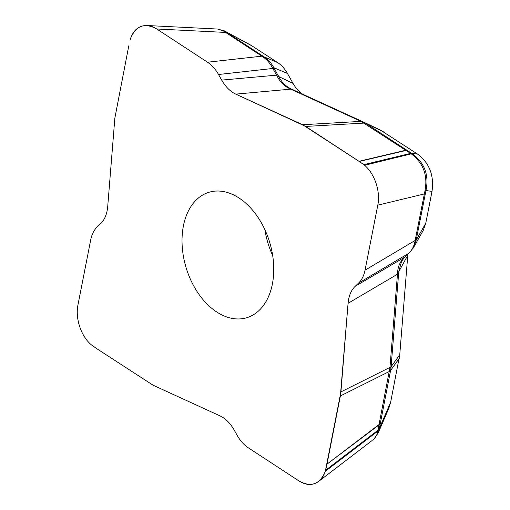 <?xml version="1.0" encoding="UTF-8"?>
<svg xmlns="http://www.w3.org/2000/svg" width="510" height="510" viewBox="0 0 510 510"><rect width="100%" height="100%" fill="white"/><g stroke="black" fill="none" stroke-linecap="round" stroke-linejoin="round"><path stroke-width="0.76" d="M128.788 45.817L114.852 118.084L107.706 206.677C107.043 214.015 104.69 219.663 100.642 223.635L97.244 226.867C94.012 229.991 91.845 234.3 90.729 239.789L77.973 304.833C75.129 318.374 81.001 336.09 91.182 344.696L96.53 348.521L91.182 344.696C81.001 336.09 75.129 318.374 77.973 304.833L90.729 239.789C91.845 234.3 94.012 229.991 97.244 226.867L100.642 223.635C104.69 219.663 107.043 214.015 107.706 206.677L114.852 118.084L128.788 45.817M372.581 440.168C375.43 437.95 377.202 434.928 377.884 431.09L325.335 471.265C319.885 484.392 311.119 487.636 299.045 481L248.255 447.774C243.958 444.924 240.286 440.825 237.246 435.483L234.09 429.879C230.233 423.172 225.535 418.506 219.988 415.867L153.159 385.26L96.53 348.521L153.159 385.26L219.988 415.867C225.535 418.506 230.233 423.172 234.09 429.879L237.246 435.483C240.286 440.825 243.958 444.924 248.255 447.774L299.045 481C306.236 485.469 312.726 485.635 318.508 481.51C321.549 479.151 323.824 475.741 325.335 471.265L340.922 391.903L348.069 303.31C348.732 295.972 351.084 290.324 355.132 286.352L358.53 283.12C361.762 279.996 363.93 275.687 365.039 270.198L377.802 205.154C380.639 191.613 374.773 173.897 364.593 165.291L358.989 161.3L406.075 150.163A7.918 2.575 117.7 0 0 405.718 150.278L361.188 121.45L289.667 88.689C284.306 86.196 280.162 82.078 277.223 76.334L272.315 67.53C269.841 62.921 266.602 59.307 262.605 56.686L223.469 31.021L217.751 29.044M156.729 28.987C153.427 26.845 150.131 25.685 146.835 25.5C139.128 25.43 133.665 29.835 130.439 38.722L130.158 39.716L130.439 38.722C135.889 25.596 144.649 22.351 156.729 28.987L207.519 62.214L156.729 28.987L225.503 32.423A8.185 4.781 -56.8 0 1 227.154 32.704L264.052 56.839C268.113 59.46 271.352 63.074 273.762 67.677L278.702 76.545C281.667 82.174 285.702 86.241 290.808 88.746M224.094 30.734L250.996 45.25L277.746 62.634C281.539 65.146 284.771 68.761 287.455 73.478L293.059 83.423C295.698 88.077 298.866 91.647 302.558 94.133M224.521 30.951L227.154 32.704M223.469 31.021A8.185 6.694 -54.1 0 1 225.605 31.652L252.896 46.385M406.075 150.163L407.407 150.616A7.918 3.952 122.6 0 0 406.017 150.463L359.238 161.466L302.615 124.727L235.786 94.12C230.239 91.481 225.535 86.815 221.684 80.108L218.529 74.505C215.481 69.162 211.816 65.063 207.519 62.214L261.815 56.176A8.185 4.781 -56.8 0 1 263.46 56.457M379.491 424.173L380.116 423.842A7.918 4.341 -170.2 0 1 378.968 424.977L326.986 464.17L379.491 424.173A7.918 5.419 -178.5 0 1 379.013 424.658L389.946 367.665L397.564 272.946C397.838 266.953 399.91 261.968 403.799 257.983L409.198 252.82C412.188 249.779 414.101 245.979 414.942 241.415L425.008 190.695C427.89 175.434 423.383 163.206 411.474 154.007L410.595 153.395A7.918 4.329 -55.7 0 1 412.118 153.637C424.581 162.76 429.197 175.064 425.971 190.555L416.147 240.216L413.151 248.179M358.989 161.3L305.707 126.442L364.095 123.082A8.185 4.781 -56.8 0 1 365.74 123.363L412.118 153.637L364.593 165.291L363.796 164.666L410.595 153.395L406.017 150.463M425.008 190.695A8.185 1.243 14.8 0 0 425.971 190.555L432.015 191.39L425.773 223.201L423.147 230.565M326.986 464.17L340.374 395.938L389.417 371.452A8.185 3.793 11.1 0 0 390.583 370.483L379.204 429.12L377.598 434.176M379.204 429.127L377.884 431.09L378.069 430.159A7.918 3.991 11.8 0 0 379.204 429.12L379.204 429.127A7.918 4.029 11.7 0 1 378.063 430.179M326.916 464.489L325.609 470.271L378.069 430.159L378.968 424.977M359.238 161.466L363.796 164.666M216.712 311.967A65.503 43.662 73.3 0 1 182.197 246.247A65.503 43.662 73.3 0 1 209.011 192.27A65.503 43.662 73.3 0 1 239.062 198.02A65.503 43.662 73.3 0 1 273.577 263.74A65.503 43.662 73.3 0 1 246.763 317.717A65.503 43.662 73.3 0 1 216.712 311.967M272.684 255.58A65.503 43.662 73.3 0 1 264.919 229.787M380.536 130.146L417.594 154.116C429.426 163.021 434.233 175.446 432.015 191.39M401.542 261.413L398.731 271.785L407.77 255.293L399.751 354.775L390.641 402.288L388.786 408.427L378.184 432.99M340.374 395.938L348.069 303.31L397.488 274.208A8.185 3.092 4.6 0 0 398.635 273.36L391.1 366.754L399.751 354.775M305.707 126.442L235.786 94.12L290.687 89.161A8.185 5.266 -65.4 0 1 292.383 89.473A8.185 5.266 -65.4 0 1 292.428 89.492L362.655 121.66M412.118 153.637L412.125 153.644A7.918 4.29 -55.8 0 0 410.607 153.408M397.564 272.946A8.185 4.029 2.5 0 0 398.731 271.785L398.635 273.36M403.799 257.983A8.185 4.985 44.8 0 0 404.475 257.467L409.881 252.291L413.655 247.324M348.069 303.31C348.732 295.972 351.084 290.324 355.132 286.352L404.545 257.25A8.185 5.782 46.5 0 0 405.24 256.721M355.132 286.352L358.53 283.12L408.599 253.393A8.185 5.782 46.5 0 0 409.294 252.864M409.198 252.82A8.185 5.157 45.1 0 0 409.881 252.291M414.942 241.415A8.185 4.513 9.7 0 0 416.147 240.216L425.773 223.201M358.53 283.12C361.762 279.996 363.93 275.687 365.039 270.198L415.114 240.471A8.185 3.793 11.1 0 0 416.275 239.509M365.039 270.198L377.802 205.154L424.237 193.972A8.185 3.793 11.1 0 0 425.397 193.009M302.615 124.727L361.003 121.367A8.185 5.266 -65.4 0 1 362.699 121.68L292.345 89.454M289.667 88.689A8.185 4.399 -65.3 0 1 291.14 88.906M277.223 76.334A8.185 2.932 -27.1 0 1 278.702 76.545L293.059 83.423M235.786 94.12C230.239 91.481 225.535 86.815 221.684 80.108L276.592 75.155A8.185 1.944 -29.4 0 1 277.912 75.072M221.684 80.108L218.529 74.505L272.824 68.468A8.185 1.944 -29.4 0 1 274.144 68.385M272.315 67.53A8.185 2.728 -27.6 0 1 273.762 67.677L287.455 73.478M262.605 56.686A8.185 4.067 -57.4 0 1 264.052 56.839L277.746 62.634M417.594 154.116L411.57 153.287A7.918 3.952 122.6 0 0 410.187 153.127M390.641 402.288L379.306 428.547A7.918 4.341 -170.2 0 1 378.159 429.688M325.335 471.265L325.609 470.271M377.802 205.154C380.639 191.613 374.773 173.897 364.593 165.291M218.529 74.505C215.481 69.162 211.816 65.063 207.519 62.214M340.922 391.903L389.965 367.417A8.185 3.092 4.6 0 0 391.113 366.575M399.266 358.332L390.583 370.483M389.946 367.665A8.185 3.27 4.2 0 0 391.1 366.754L390.615 370.311A8.185 3.615 11.4 0 1 389.461 371.216M361.188 121.45A8.185 5.106 -65.4 0 1 362.839 121.743L362.699 121.68A8.185 5.266 -65.4 0 1 362.737 121.699L362.801 121.724M383.265 131.663L365.74 123.363M380.785 130.26L362.839 121.743A8.185 5.106 -65.4 0 1 362.878 121.762L365.606 123.273A8.185 4.947 -56.7 0 0 363.917 122.967M217.152 29.019L146.835 25.5M224.496 30.944L217.668 29.083M372 440.614L318.508 481.51M378.242 432.818L374.276 438.632M423.325 230.252L413.699 247.261M401.587 261.337L404.475 257.467"/></g></svg>
